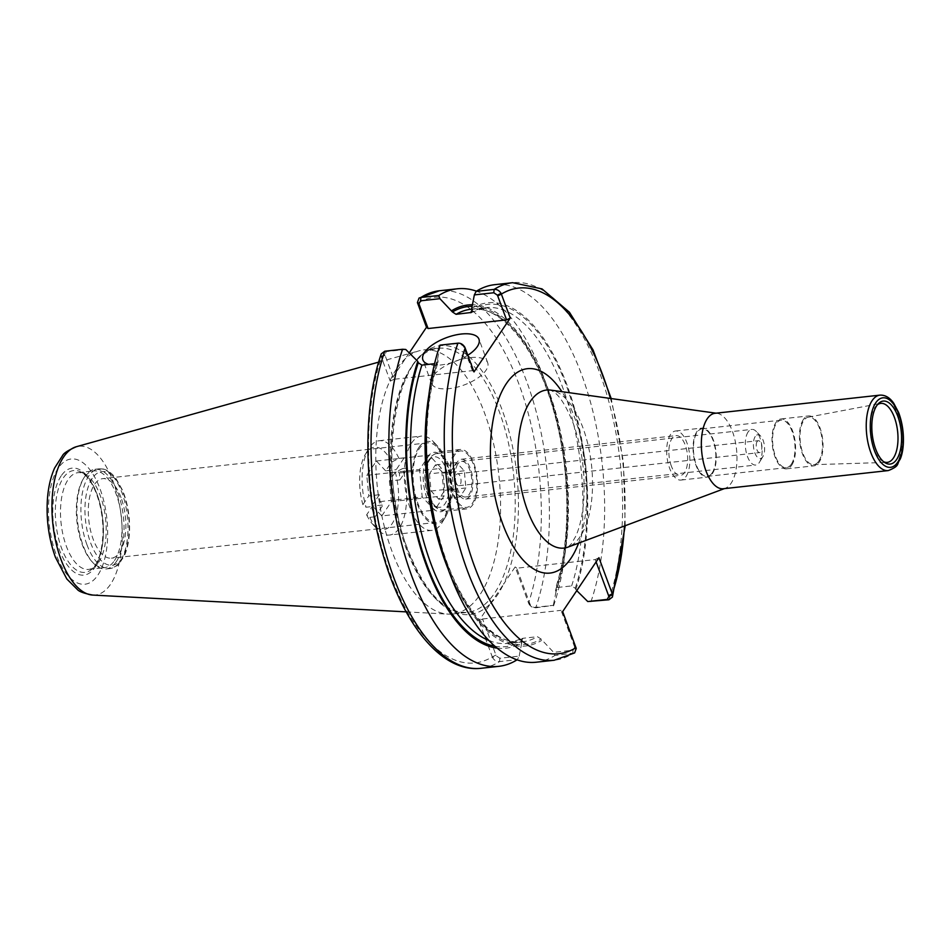 <?xml version="1.0" encoding="UTF-8"?>
<svg xmlns="http://www.w3.org/2000/svg" width="951" height="951" viewBox="0 0 951 951"><rect width="100%" height="100%" fill="white"/><g stroke="black" fill="none" stroke-linecap="round" stroke-linejoin="round"><path stroke-width="0.71" stroke-dasharray="4.75 3.57" d="M473.955 463.672A29.885 13.73 -96.3 0 1 466.786 508.868A29.885 13.73 -96.3 0 1 453.092 494.663A29.885 13.73 -96.3 0 1 460.248 449.466A29.885 13.73 -96.3 0 1 473.955 463.672M447.659 466.561A29.885 13.73 83.7 0 0 447.315 465.657A29.885 13.73 83.7 0 0 433.953 452.355A29.885 13.73 83.7 0 0 423.575 483.56A29.885 13.73 83.7 0 0 440.491 511.769A29.885 13.73 83.7 0 0 450.643 495.875A29.885 13.73 83.7 0 0 447.659 466.561M456.528 489.551A20.019 9.201 -96.3 0 1 461.33 459.262A20.019 9.201 -96.3 0 1 472.659 478.163A20.019 9.201 -96.3 0 1 465.705 499.073A20.019 9.201 -96.3 0 1 456.528 489.551M671.287 465.907A20.019 9.201 -96.3 0 1 676.078 435.617A20.019 9.201 -96.3 0 1 687.418 454.519A20.019 9.201 -96.3 0 1 680.464 475.429A20.019 9.201 -96.3 0 1 671.287 465.907M723.319 488.743A37.957 17.439 83.7 0 0 725.292 488.267A37.957 17.439 83.7 0 0 731.093 483.263A37.957 17.439 83.7 0 0 735.396 441.989A37.957 17.439 83.7 0 0 717.042 413.328A37.957 17.439 83.7 0 0 715.009 413.293M791.315 464.207A23.906 10.984 83.7 0 0 793.74 436.889A23.906 10.984 83.7 0 0 781.187 420.14A23.906 10.984 83.7 0 0 776.289 423.599A23.906 10.984 83.7 0 0 773.864 450.929A23.906 10.984 83.7 0 0 786.418 467.666A23.906 10.984 83.7 0 0 791.315 464.207M712.168 472.92A23.906 10.984 83.7 0 0 714.593 445.603A23.906 10.984 83.7 0 0 702.04 428.853A23.906 10.984 83.7 0 0 697.142 432.313A23.906 10.984 83.7 0 0 694.717 459.642A23.906 10.984 83.7 0 0 707.271 476.38A23.906 10.984 83.7 0 0 712.168 472.92M696.893 431.659A24.678 11.341 83.7 0 0 694.396 459.868A24.678 11.341 83.7 0 0 707.354 477.152A24.678 11.341 83.7 0 0 712.406 473.586A24.678 11.341 83.7 0 0 714.914 445.377A24.678 11.341 83.7 0 0 701.957 428.081A24.678 11.341 83.7 0 0 696.893 431.659M686.028 476.487A24.678 11.341 83.7 0 0 688.536 448.278A24.678 11.341 83.7 0 0 675.567 430.993A24.678 11.341 83.7 0 0 670.514 434.559A24.678 11.341 83.7 0 0 668.006 462.768A24.678 11.341 83.7 0 0 680.975 480.065A24.678 11.341 83.7 0 0 686.028 476.487M877.357 404.805A29.671 13.635 83.7 0 0 876.287 405.744A29.671 13.635 83.7 0 0 874.742 407.658A29.671 13.635 83.7 0 0 870.771 436.438A29.671 13.635 83.7 0 0 882.373 461.033A29.671 13.635 83.7 0 0 883.622 461.71M818.752 461.187A23.906 10.984 83.7 0 0 821.082 433.454A23.906 10.984 83.7 0 0 808.231 417.18A23.906 10.984 83.7 0 0 803.726 420.58A23.906 10.984 83.7 0 0 801.206 447.493A23.906 10.984 83.7 0 0 813.462 464.682A23.906 10.984 83.7 0 0 818.752 461.187M803.345 419.557A25.106 11.531 83.7 0 0 800.801 448.254A25.106 11.531 83.7 0 0 813.985 465.835A25.106 11.531 83.7 0 0 819.12 462.21A25.106 11.531 83.7 0 0 821.676 433.513A25.106 11.531 83.7 0 0 808.493 415.932A25.106 11.531 83.7 0 0 803.345 419.557M791.684 465.229A25.106 11.531 83.7 0 0 794.24 436.533A25.106 11.531 83.7 0 0 781.056 418.951A25.106 11.531 83.7 0 0 775.909 422.589A25.106 11.531 83.7 0 0 773.365 451.273A25.106 11.531 83.7 0 0 786.548 468.855A25.106 11.531 83.7 0 0 791.684 465.229M445.829 461.901A40.001 18.378 -96.3 0 1 449.811 501.141A40.001 18.378 -96.3 0 1 436.236 522.408A40.001 18.378 -96.3 0 1 417.893 503.4A40.001 18.378 -96.3 0 1 427.486 442.893A40.001 18.378 -96.3 0 1 445.365 460.7A40.001 18.378 -96.3 0 1 445.829 461.901M121.05 497.658A40.001 18.378 83.7 0 0 102.72 478.65A40.001 18.378 83.7 0 0 88.823 520.423A40.001 18.378 83.7 0 0 111.469 558.166A40.001 18.378 83.7 0 0 121.05 497.658M492.57 657.64L478.9 620.825L482.573 618.982L496.208 655.81L499.846 658.247L519.175 656.119L517.38 659.637L499.537 661.599C496.695 661.789 494.377 660.47 492.57 657.64L496.208 655.81M528.827 603.766C530.61 606.631 532.905 607.986 535.722 607.832L553.339 605.335L534.022 607.463L528.827 603.766L515.157 566.939L503.519 584.235A135.22 62.136 83.7 0 0 498.051 399.717A135.22 62.136 83.7 0 0 410.333 368.596A135.22 62.136 83.7 0 0 407.741 550.249A135.22 62.136 83.7 0 0 490.538 603.528L478.9 620.825M409.239 352.928L390.243 381.149L381.375 357.172L381.256 353.903M519.175 656.119L521.802 642.626L521.291 641.236L522.943 638.287L537.458 636.695L541.071 639.048L553.601 652.327L573.061 650.187L574.689 647.167L576.235 648.439M497.111 648.142A172.654 79.337 83.7 0 0 521.802 642.626M530.373 605.026L516.75 568.199L595.243 559.557L598.928 557.714M515.157 566.939L516.75 568.199M553.565 605.87A189.915 87.266 83.7 0 0 565.025 552.804A189.915 87.266 83.7 0 0 546.575 385.214A189.915 87.266 83.7 0 0 476.463 291.172M576.758 590.642L575.248 588.277L571.634 585.911L557.12 587.504L555.396 588.835L555.978 591.843A172.654 79.337 83.7 0 0 565.916 544.994A172.654 79.337 83.7 0 0 549.143 392.632A172.654 79.337 83.7 0 0 472.421 304.76M555.978 591.843L553.339 605.335M595.243 559.557L596.111 561.898M590.951 601.745A189.915 87.266 83.7 0 0 587.932 393.357A189.915 87.266 83.7 0 0 494.663 284.682M575.759 589.656A172.654 79.337 83.7 0 0 566.927 384.858A172.654 79.337 83.7 0 0 471.72 308.397M574.63 652.909L554.766 655.524L553.601 652.327M574.689 647.167L561.066 610.34L562.659 611.6M536.233 662.217A189.915 87.266 83.7 0 0 554.766 655.524M464.825 347.234L459.63 343.537L439.956 345.154M440.17 345.677L437.543 359.169A172.654 79.337 83.7 0 0 427.605 406.018M444.379 558.38A172.654 79.337 83.7 0 0 541.583 640.439M405.744 349.469L386.415 351.597L384.786 354.616L393.928 379.306L472.409 370.664L474.002 371.924M472.409 370.664L463.28 345.974M384.786 354.616L381.149 356.447M390.243 381.149L393.928 379.306M433.276 376.037A29.885 12.672 -20.3 0 0 431.623 383.503A29.885 12.672 -20.3 0 0 456.528 387.319A29.885 12.672 -20.3 0 0 486.032 370.224A29.885 12.672 -20.3 0 0 487.685 362.759A29.885 12.672 -20.3 0 0 462.78 358.943A29.885 12.672 -20.3 0 0 433.276 376.037M467.833 355.234A29.885 12.672 159.7 0 1 428.58 364.364M482.573 618.982L561.066 610.34M490.538 603.528L503.519 584.235A135.22 62.136 83.7 0 1 490.538 603.528M522.051 638.573L522.943 638.287A168.089 77.245 83.7 0 1 507.905 643.387L522.051 638.573M437.543 359.169L438.126 362.176L434.559 363.71M116.248 561.732A50.141 23.038 83.7 0 0 121.348 504.41A50.141 23.038 83.7 0 0 95.005 469.295A50.141 23.038 83.7 0 0 84.746 476.546A50.141 23.038 83.7 0 0 83.95 477.782A50.141 23.038 83.7 0 0 93.341 563.087A50.141 23.038 83.7 0 0 105.989 568.971A50.141 23.038 83.7 0 0 116.248 561.732M114.465 560.603A48.656 22.36 83.7 0 0 119.398 504.993A48.656 22.36 83.7 0 0 93.852 470.923A48.656 22.36 83.7 0 0 83.89 477.961A48.656 22.36 83.7 0 0 83.129 479.161A48.656 22.36 83.7 0 0 92.235 561.922A48.656 22.36 83.7 0 0 104.503 567.64A48.656 22.36 83.7 0 0 114.465 560.603M98.631 562.35A48.656 22.36 83.7 0 0 104.943 513.897A48.656 22.36 83.7 0 0 84.901 474.145A48.656 22.36 83.7 0 0 78.03 472.659A48.656 22.36 83.7 0 0 68.056 479.696A48.656 22.36 83.7 0 0 63.123 535.306A48.656 22.36 83.7 0 0 88.669 569.376A48.656 22.36 83.7 0 0 95.064 566.439A48.656 22.36 83.7 0 0 98.631 562.35M396.46 369.131A132.831 61.03 83.7 0 0 381.91 516.155A132.831 61.03 83.7 0 0 448.111 614.12A132.831 61.03 83.7 0 0 452.724 613.989A132.831 61.03 83.7 0 0 479.922 594.779A132.831 61.03 83.7 0 0 493.414 442.964A132.831 61.03 83.7 0 0 423.659 349.92A132.831 61.03 83.7 0 0 419.118 350.8A132.831 61.03 83.7 0 0 396.46 369.131M429.424 473.86L431.112 491.025L438.815 499.239L444.842 490.288L443.154 473.123L435.451 464.908L429.424 473.86L450.536 471.53L452.224 488.695L459.927 496.909L465.942 487.97L464.266 470.793L456.563 462.578L450.536 471.53M435.451 464.908L456.563 462.578M443.154 473.123L464.266 470.793M444.842 490.288L465.942 487.97M438.815 499.239L459.927 496.909M431.112 491.025L452.224 488.695M456.159 482.846A5.979 2.746 -96.3 0 1 457.586 473.812A5.979 2.746 -96.3 0 1 460.724 477.996A5.979 2.746 -96.3 0 1 460.118 484.82A5.979 2.746 -96.3 0 1 458.893 485.688A5.979 2.746 -96.3 0 1 456.159 482.846M454.602 455.053A28.387 13.041 83.7 0 0 451.713 487.494A28.387 13.041 83.7 0 0 466.62 507.382A28.387 13.041 83.7 0 0 472.433 503.281A28.387 13.041 83.7 0 0 475.322 470.828A28.387 13.041 83.7 0 0 460.415 450.952A28.387 13.041 83.7 0 0 454.602 455.053M457.883 463.933A17.926 8.238 83.7 0 0 456.064 484.428A17.926 8.238 83.7 0 0 465.479 496.993A17.926 8.238 83.7 0 0 469.152 494.401A17.926 8.238 83.7 0 0 470.971 473.907A17.926 8.238 83.7 0 0 461.556 461.342A17.926 8.238 83.7 0 0 457.883 463.933M748.092 431.992A17.926 8.238 83.7 0 0 746.273 452.486A17.926 8.238 83.7 0 0 755.688 465.039A17.926 8.238 83.7 0 0 759.362 462.448A17.926 8.238 83.7 0 0 759.635 462.008A17.926 8.238 83.7 0 0 756.283 431.504A17.926 8.238 83.7 0 0 751.765 429.4A17.926 8.238 83.7 0 0 748.092 431.992M755.249 436.485A11.959 5.492 83.7 0 0 754.832 452.831A11.959 5.492 83.7 0 0 762.761 456.789A11.959 5.492 83.7 0 0 762.94 456.492A11.959 5.492 83.7 0 0 760.705 436.152A11.959 5.492 83.7 0 0 755.249 436.485M757.127 441.561A5.979 2.746 83.7 0 0 756.52 448.385A5.979 2.746 83.7 0 0 759.659 452.581A5.979 2.746 83.7 0 0 760.883 451.713A5.979 2.746 83.7 0 0 761.489 444.878A5.979 2.746 83.7 0 0 758.351 440.693A5.979 2.746 83.7 0 0 757.127 441.561M402.677 468.546L407.955 467.963A47.443 21.802 83.7 0 0 404.199 457.811L396.198 469.699L399.289 472.98L399.955 479.851L389.399 481.004L395.295 472.255L402.677 468.546A47.443 21.802 83.7 0 1 399.277 528.174A47.443 21.802 83.7 0 1 389.565 535.033L431.778 530.385A47.443 21.802 83.7 0 0 441.49 523.525A47.443 21.802 83.7 0 0 442.239 522.349A47.443 21.802 83.7 0 0 433.347 441.644A47.443 21.802 83.7 0 0 421.388 436.081A47.443 21.802 83.7 0 0 411.676 442.94A47.443 21.802 83.7 0 0 406.862 497.159A47.443 21.802 83.7 0 0 431.778 530.385M399.955 479.851L407.955 467.963M375.098 516.785L369.82 517.368L366.646 514.824L372.542 506.063L383.098 504.91L380.008 501.617L379.342 494.758L368.786 495.911L362.89 504.672L366.064 507.216L371.342 506.633A47.443 21.802 83.7 0 0 375.098 516.785L383.098 504.91M404.199 457.811L398.921 458.394L391.539 462.103L385.654 470.852L396.198 469.699M379.342 494.758L371.342 506.633M380.008 501.617L422.22 496.969L419.534 469.509L429.163 455.184L441.502 468.332L444.188 495.804L434.548 510.116L422.22 496.969M372.542 506.063L381.791 515.929L434.548 510.116M385.654 470.852L376.406 460.997L366.765 475.31L368.786 495.911M366.765 475.31L419.534 469.509M398.921 458.394A47.443 21.802 83.7 0 0 379.176 440.729A47.443 21.802 83.7 0 0 368.715 448.765A47.443 21.802 83.7 0 0 366.064 507.216M391.539 462.103A41.464 19.056 83.7 0 0 365.41 454.269A41.464 19.056 83.7 0 0 362.89 504.672M366.646 514.824A41.464 19.056 83.7 0 0 373.184 524.809A41.464 19.056 83.7 0 0 394.653 518.925A41.464 19.056 83.7 0 0 395.295 472.255M369.82 517.368A47.443 21.802 83.7 0 0 377.606 529.469A47.443 21.802 83.7 0 0 389.565 535.033M381.791 515.929L391.42 501.605L389.399 481.004M391.42 501.605L444.188 495.804M376.406 460.997L429.163 455.184M399.289 472.98L441.502 468.332M418.832 447.434A41.464 19.056 83.7 0 0 417.382 504.161A41.464 19.056 83.7 0 0 444.89 517.867A41.464 19.056 83.7 0 0 445.543 516.845A41.464 19.056 83.7 0 0 437.769 446.304A41.464 19.056 83.7 0 0 418.832 447.434M580.181 536.59A79.492 36.53 -96.3 0 1 568.044 547.098L571.349 543.865L575.617 536.507C579.587 527.983 582.25 516.441 583.605 501.878C585.543 474.454 582.107 448.337 573.287 423.528C566.927 407.599 560.733 397.28 554.695 392.549L550.76 390.124A79.492 36.53 -96.3 0 1 582.951 427.843A79.492 36.53 -96.3 0 1 580.181 536.59M578.577 543.152A102.827 47.253 83.7 0 0 574.606 417.548A102.827 47.253 83.7 0 0 561.91 391.681M624.462 525.986A183.935 84.52 83.7 0 0 610.423 398.445M888.21 470.59A37.957 17.439 83.7 0 0 895.973 465.11A37.957 17.439 83.7 0 0 899.836 421.733A37.957 17.439 83.7 0 0 879.901 395.14M495.935 655.084L492.249 656.927A183.935 84.52 83.7 0 1 390.73 575.521A183.935 84.52 83.7 0 1 381.375 357.172L385.06 355.341M499.846 658.247L499.537 661.599A189.915 87.266 83.7 0 1 481.004 668.303M530.111 604.301L528.518 603.041A183.935 84.52 83.7 0 0 519.151 384.703A183.935 84.52 83.7 0 0 417.632 303.298M534.022 607.463L535.722 607.832A189.915 87.266 83.7 0 0 532.703 399.432A189.915 87.266 83.7 0 0 439.433 290.756M608.925 599.772A189.915 87.266 83.7 0 0 605.906 391.372A189.915 87.266 83.7 0 0 512.648 282.697M573.061 650.187L572.74 653.539A189.915 87.266 83.7 0 1 554.219 660.244M576.021 647.702L574.428 646.442M463.541 346.699L465.134 347.959M459.63 343.537L457.93 343.168M386.415 351.597L384.727 351.228M575.248 588.277A171.085 78.612 83.7 0 0 566.38 385.678A171.085 78.612 83.7 0 0 472.231 309.788M571.634 585.911A168.089 77.245 83.7 0 0 567.723 402.368A168.089 77.245 83.7 0 0 485.616 307.625A168.089 77.245 83.7 0 0 472.053 311.904M557.12 587.504A168.089 77.245 83.7 0 0 553.22 403.973A168.089 77.245 83.7 0 0 471.114 309.218C500.274 304.57 536.281 346.842 553.744 411.189C570.576 469.663 571.194 542.046 555.384 588.835M555.467 590.452A171.085 78.612 83.7 0 0 553.006 407.29A171.085 78.612 83.7 0 0 472.124 306.329M494.912 646.264A171.085 78.612 83.7 0 0 521.291 641.236M488.933 640.534A168.089 77.245 83.7 0 0 507.905 643.387L522.408 641.794A168.089 77.245 83.7 0 0 537.458 636.695M436.402 363.508A168.089 77.245 83.7 0 0 428.901 394.843M448.076 568.995A168.089 77.245 83.7 0 0 522.408 641.794C493.248 646.454 457.241 604.17 439.778 539.823C422.945 481.349 422.327 408.966 438.126 362.176M438.054 360.56A171.085 78.612 83.7 0 0 446.934 563.158A171.085 78.612 83.7 0 0 541.071 639.048M92.271 478.353A47.158 21.671 83.7 0 0 90.63 542.866A47.158 21.671 83.7 0 0 121.906 558.463A47.158 21.671 83.7 0 0 123.559 493.949A47.158 21.671 83.7 0 0 92.271 478.353M86.945 544.709A50.141 23.038 83.7 0 0 109.936 568.543A50.141 23.038 83.7 0 0 120.206 561.292A50.141 23.038 83.7 0 0 125.294 503.982A50.141 23.038 83.7 0 0 98.963 468.855A50.141 23.038 83.7 0 0 88.693 476.106A50.141 23.038 83.7 0 0 86.945 544.709M95.492 564.977A51.235 23.549 83.7 0 0 102.137 513.956A51.235 23.549 83.7 0 0 81.025 472.076A51.235 23.549 83.7 0 0 63.289 477.937A51.235 23.549 83.7 0 0 61.506 548.038A51.235 23.549 83.7 0 0 91.736 569.292A51.235 23.549 83.7 0 0 95.492 564.977M61.161 475.88A53.827 24.738 83.7 0 0 59.283 549.523A53.827 24.738 83.7 0 0 94.981 567.319A53.827 24.738 83.7 0 0 96.859 493.688A53.827 24.738 83.7 0 0 61.161 475.88M58.273 468.082A63.004 28.958 83.7 0 0 56.073 554.29A63.004 28.958 83.7 0 0 97.87 575.117A63.004 28.958 83.7 0 0 100.069 488.921A63.004 28.958 83.7 0 0 58.273 468.082M92.687 595.064A74.832 34.391 83.7 0 0 110.613 584.176A74.832 34.391 83.7 0 0 117.567 495.97A74.832 34.391 83.7 0 0 76.353 446.72M411.094 367.514A132.831 61.03 83.7 0 0 406.457 549.25A132.831 61.03 83.7 0 0 467.369 612.373A132.831 61.03 83.7 0 0 494.568 593.174A132.831 61.03 83.7 0 0 508.06 441.347A132.831 61.03 83.7 0 0 438.292 348.304A132.831 61.03 83.7 0 0 411.094 367.514M448.694 505.896A28.387 13.041 83.7 0 0 451.57 473.443A28.387 13.041 83.7 0 0 436.664 453.568A28.387 13.041 83.7 0 0 430.851 457.669A28.387 13.041 83.7 0 0 429.864 496.505A28.387 13.041 83.7 0 0 442.881 509.998A28.387 13.041 83.7 0 0 448.694 505.896M429.151 460.498A25.404 11.674 83.7 0 0 428.271 495.245A25.404 11.674 83.7 0 0 445.116 503.65A25.404 11.674 83.7 0 0 446.007 468.891A25.404 11.674 83.7 0 0 429.151 460.498M460.248 449.466L433.953 452.355M466.786 508.868L440.491 511.769M465.705 499.073L680.464 475.429M461.33 459.262L676.078 435.617M717.042 413.328L716.02 413.186M725.292 488.267L724.329 488.636M707.271 476.38L786.418 467.666M702.04 428.853L781.187 420.14M680.975 480.065L707.354 477.152M675.567 430.993L701.957 428.081M882.373 461.033L884.894 462.65M876.287 405.744L878.391 403.616M813.462 464.682L886.819 462.4M808.231 417.18L880.329 403.45M786.548 468.855L813.985 465.835M781.056 418.951L808.493 415.932M447.315 465.657L445.365 460.7M450.643 495.875L449.811 501.141M427.486 442.893L102.72 478.65M436.236 522.408L111.469 558.166M549.143 392.632L546.575 385.214M565.916 544.994L565.025 552.804M625.223 525.713L623.38 461.568L611.22 398.564M487.685 362.759L478.947 339.162M431.623 383.503L422.898 359.894M471.47 312.439L485.616 307.625L471.993 309.123M105.989 568.971L109.936 568.543C116.034 566.499 119.22 564.739 119.529 563.265L124.45 555.515C127.648 548.311 129.348 539.538 129.574 529.184C129.728 515.169 127.398 502.211 122.584 490.324L115.915 478.353C110.233 471.256 104.586 468.094 98.963 468.855L95.005 469.295M92.235 561.922L93.341 563.087M83.129 479.161L83.95 477.782M88.669 569.376L104.503 567.64M78.03 472.659L93.852 470.923M84.901 474.145L81.025 472.076L84.96 474.941C89.002 478.674 92.616 484.392 95.789 492.083C100.747 504.684 103.148 518.414 102.981 533.273C102.197 551.2 98.452 563.206 91.736 569.292L95.064 566.439M406.16 611.873L448.111 614.12M378.664 362.117L419.118 350.8M452.724 613.989L467.369 612.373C444.925 613.514 425.097 592.604 407.872 549.654C375.265 469.176 395.985 347.436 438.292 348.304L423.659 349.92M460.415 450.952L436.664 453.568C436.402 452.973 434.417 454.043 430.72 456.753L427.094 462.959C424.954 467.512 423.005 480.885 428.105 495.994C430.518 507.168 443.214 511.876 442.881 509.998L466.62 507.382M465.479 496.993L755.688 465.039M461.556 461.342L751.765 429.4M760.705 436.152L756.283 431.504M762.94 456.492L759.635 462.008M458.893 485.688L759.659 452.581M457.586 473.812L758.351 440.693M365.41 454.269L368.715 448.765M373.184 524.809L377.606 529.469M379.176 440.729L421.388 436.081M437.769 446.304L433.347 441.644M445.543 516.845L442.239 522.349"/><path stroke-width="1.43" d="M879.901 395.14L715.009 413.293A37.957 17.439 83.7 0 0 707.235 418.785A37.957 17.439 83.7 0 0 703.383 462.162A37.957 17.439 83.7 0 0 723.319 488.743L888.21 470.59C900.407 465.764 896.424 464.052 900.015 459.499C904.08 451.095 905.566 430.922 898.576 412.425L893.809 403.367C889.863 397.613 885.226 394.879 879.901 395.14A37.957 17.439 83.7 0 0 872.126 400.633A37.957 17.439 83.7 0 0 870.807 452.557A37.957 17.439 83.7 0 0 888.21 470.59M612.492 594.553L608.866 596.384L607.237 599.403L587.777 601.543L608.925 599.772L612.396 597.097L612.278 593.828L598.928 557.714L562.659 611.6L576.235 648.439L574.63 652.909L554.219 660.244A189.915 87.266 83.7 0 1 460.95 551.568A189.915 87.266 83.7 0 1 457.93 343.168C460.748 343.014 463.042 344.369 464.825 347.234L474.002 371.924L510.271 318.05L501.082 293.36C499.275 290.531 496.957 289.211 494.116 289.401L476.142 291.375L474.347 294.905L493.807 292.753L497.444 295.19L501.082 293.36M876.739 405.661A31.68 14.562 83.7 0 0 872.495 436.39A31.68 14.562 83.7 0 0 884.894 462.65A31.68 14.562 83.7 0 0 896.65 459.488A31.68 14.562 83.7 0 0 898.433 418.083A31.68 14.562 83.7 0 0 878.391 403.616A31.68 14.562 83.7 0 0 876.739 405.661M883.622 461.71A29.671 13.635 83.7 0 0 886.819 462.4A29.671 13.635 83.7 0 0 893.381 458.073A29.671 13.635 83.7 0 0 896.282 423.647A29.671 13.635 83.7 0 0 880.329 403.45A29.671 13.635 83.7 0 0 877.357 404.805M409.239 352.928L426.5 327.275L417.418 302.561L418.963 303.833L420.592 300.813L439.909 298.685L438.756 295.499L420.913 297.461L419.022 298.091L417.418 302.561M384.727 351.228A189.915 87.266 83.7 0 0 387.746 559.628A189.915 87.266 83.7 0 0 481.004 668.303C440.586 673.046 400.894 621.645 381.422 548.798C363.508 484.047 363.341 405.483 381.244 353.903L384.727 351.228L402.57 349.267A189.915 87.266 83.7 0 0 405.59 557.666A189.915 87.266 83.7 0 0 498.847 666.33A189.915 87.266 83.7 0 0 517.059 659.839M434.559 363.71L421.887 365.101L418.274 362.747L417.762 361.356A172.654 79.337 83.7 0 0 418.749 541.749A172.654 79.337 83.7 0 0 497.111 648.142M417.762 361.356L405.744 349.469L402.57 349.267M476.463 291.172A189.915 87.266 83.7 0 0 457.288 288.795A189.915 87.266 83.7 0 0 438.756 295.499M439.909 298.685L452.45 311.964L456.064 314.317L471.47 312.439M472.421 304.76A172.654 79.337 83.7 0 0 451.927 310.573M596.111 561.898L608.866 596.384M611.22 398.564L593.044 349.885L569.423 312.225L542.034 288.902L512.648 282.697L494.663 284.682A189.915 87.266 83.7 0 0 476.142 291.375M587.777 601.543L576.758 590.642M472.053 311.904A168.089 77.245 83.7 0 0 470.579 312.724L472.231 309.788L471.72 308.397L474.347 294.905M457.93 343.168L439.956 345.154A189.915 87.266 83.7 0 0 428.497 398.207A189.915 87.266 83.7 0 0 446.946 565.797A189.915 87.266 83.7 0 0 536.233 662.217L554.219 660.244M428.497 398.207L427.605 406.018A172.654 79.337 83.7 0 0 444.379 558.38L446.946 565.797M497.444 295.19L506.586 319.893L510.271 318.05M418.963 303.833L428.093 328.535L426.5 327.275M428.58 364.364A29.885 12.672 159.7 0 1 422.898 359.894A29.885 12.672 159.7 0 1 424.538 352.429A29.885 12.672 159.7 0 1 454.055 335.334A29.885 12.672 159.7 0 1 478.947 339.162A29.885 12.672 159.7 0 1 477.307 346.616A29.885 12.672 159.7 0 1 467.833 355.234M428.093 328.535L506.586 319.893M724.329 488.636L568.044 547.098A79.492 36.53 -96.3 0 1 523.216 496.755A79.492 36.53 -96.3 0 1 530.23 401.548A79.492 36.53 -96.3 0 1 550.772 390.124L716.02 413.186M561.91 391.681A102.827 47.253 83.7 0 0 506.396 383.55A102.827 47.253 83.7 0 0 506.907 534.236A102.827 47.253 83.7 0 0 578.577 543.152M608.592 595.659L612.278 593.828A183.935 84.52 83.7 0 0 624.462 525.986M610.423 398.445A183.935 84.52 83.7 0 0 501.403 294.073L497.718 295.916M465.134 347.959A183.935 84.52 83.7 0 0 474.501 566.297A183.935 84.52 83.7 0 0 576.021 647.702M875.705 402.879A34.961 16.06 83.7 0 0 874.492 450.715A34.961 16.06 83.7 0 0 897.673 462.281A34.961 16.06 83.7 0 0 898.897 414.446A34.961 16.06 83.7 0 0 875.705 402.879M419.022 298.091L439.433 290.756A189.915 87.266 83.7 0 0 420.913 297.461L420.592 300.813M607.237 599.403L608.925 599.772M512.648 282.697A189.915 87.266 83.7 0 0 494.116 289.401L493.807 292.753M419.225 304.558L417.632 303.298M471.993 309.123L471.114 309.218A168.089 77.245 83.7 0 0 456.064 314.317M472.124 306.329A171.085 78.612 83.7 0 0 452.45 311.964M418.274 362.747A171.085 78.612 83.7 0 0 418.856 539.288A171.085 78.612 83.7 0 0 494.912 646.264M421.887 365.101A168.089 77.245 83.7 0 0 420.627 529.873A168.089 77.245 83.7 0 0 488.933 640.534M428.901 394.843A168.089 77.245 83.7 0 0 448.076 568.995M63.586 457.039A74.832 34.391 83.7 0 0 60.971 559.426A74.832 34.391 83.7 0 0 92.687 595.064C84.08 593.424 78.945 591.534 77.281 589.418L66.855 579.016L55.42 557.274C48.62 538.218 45.993 518.331 47.55 497.623C48.501 486.389 50.855 476.51 54.623 468.011L62.552 455.577C63.717 453.151 68.317 450.192 76.353 446.72A74.832 34.391 83.7 0 0 63.586 457.039M481.004 668.303L498.847 666.33M439.433 290.756L457.288 288.795M612.408 597.097L625.223 525.713M92.687 595.064L406.16 611.873M76.353 446.72L378.664 362.117"/></g></svg>
